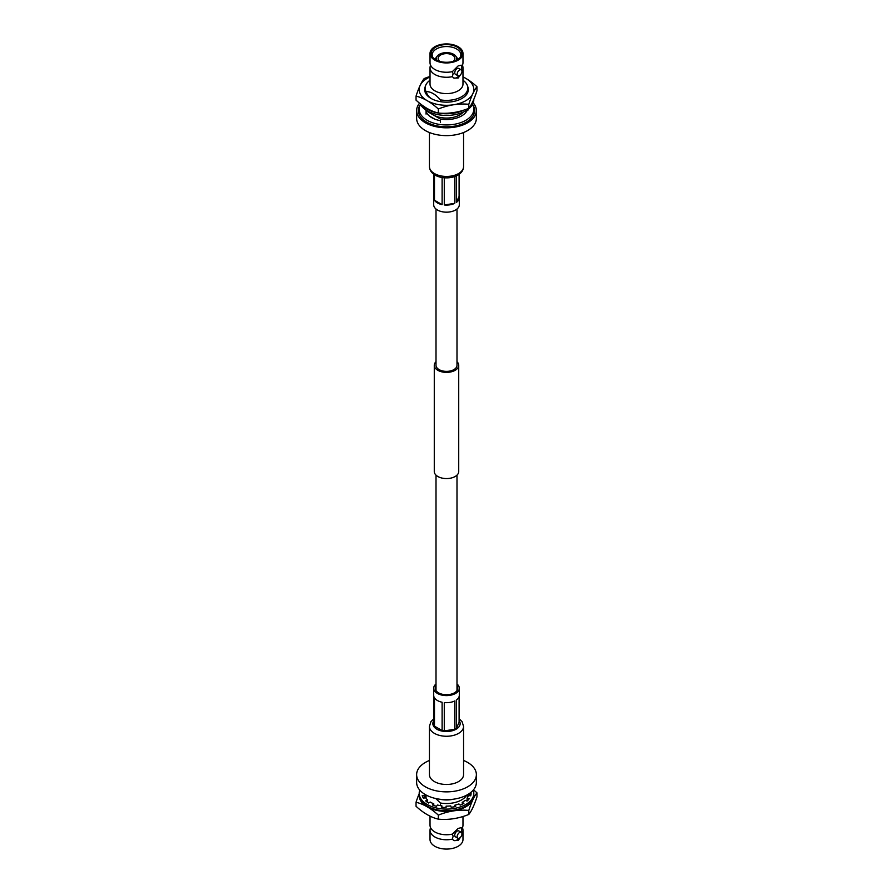 <?xml version="1.0" encoding="UTF-8"?>
<svg xmlns="http://www.w3.org/2000/svg" width="893" height="893" viewBox="0 0 893 893"><rect width="100%" height="100%" fill="white"/><g stroke="black" fill="none" stroke-linecap="round" stroke-linejoin="round"><path stroke-width="1.34" d="M436.007 361.698A12.223 7.055 0 0 0 434.277 365.326A12.223 7.055 0 0 0 437.86 370.316A12.223 7.055 0 0 0 451.177 371.845A12.223 7.055 0 0 0 458.723 365.326A12.223 7.055 0 0 0 456.993 361.698M434.277 365.326L434.277 471.515A12.223 7.055 0 0 0 437.86 476.505A12.223 7.055 0 0 0 451.177 478.034A12.223 7.055 0 0 0 458.723 471.515L458.723 365.326M436.007 209.018L436.007 365.326A10.493 6.061 0 0 0 439.077 369.602A10.493 6.061 0 0 0 450.519 370.919A10.493 6.061 0 0 0 456.993 365.326L456.993 209.018M452.338 76.653A16.476 9.51 180 0 1 430.024 67.756A16.476 9.51 180 0 1 430.359 65.859L430.359 64.653A16.476 9.51 0 0 0 452.338 71.641L453.131 73.684L452.338 76.653L453.823 78.059L458.142 78.037L461.257 73.751M461.19 69.833L461.904 66.115A16.476 9.51 0 0 0 462.641 64.653L462.641 65.859A16.476 9.51 180 0 1 462.976 67.756A16.476 9.51 180 0 1 461.927 71.083M440.394 101.646L440.394 99.871A21.332 12.312 0 0 0 461.581 96.779A21.332 12.312 0 0 0 467.832 88.061A21.332 12.312 0 0 0 462.976 80.236M453.588 77.914A7.423 4.286 120 0 0 457.116 77.445A7.423 4.286 120 0 0 459.236 75.715M462.641 64.653A16.476 9.51 0 0 0 462.976 62.744L462.976 53.435A16.476 9.51 0 0 0 452.807 44.65A16.476 9.51 0 0 0 434.858 46.715A16.476 9.51 180 0 0 430.024 53.435A16.476 9.51 180 0 0 440.193 62.22A16.476 9.51 180 0 0 458.142 60.155A16.476 9.51 0 0 0 462.976 53.435M467.34 109.861A21.332 12.312 0 0 1 461.581 115.934A21.332 12.312 180 0 1 440.394 119.026L433.228 114.896A18.775 10.839 180 0 1 429.745 112.116M440.394 122.374L440.394 119.026M434.668 119.07L429.366 116.012M457.584 59.541A11.096 6.407 0 0 0 456.624 57.23L455.731 56.069A10.113 5.838 0 0 0 439.356 54.328A10.113 5.838 180 0 0 437.269 56.069L436.376 57.23A11.096 6.407 180 0 0 435.416 59.541M436.945 60.344A10.113 5.838 180 0 1 437.269 56.069M456.055 60.344A10.113 5.838 0 0 0 455.731 56.069M453.097 61.416A8.361 4.833 0 0 0 454.861 58.447A8.361 4.833 0 0 0 449.704 53.993A8.361 4.833 0 0 0 440.584 55.042A8.361 4.833 180 0 0 438.139 58.447A8.361 4.833 180 0 0 439.903 61.416M459.995 57.632A14.333 8.283 0 0 0 460.833 54.919A14.333 8.283 0 0 0 452.059 47.195A14.333 8.283 0 0 0 436.364 48.981A14.333 8.283 180 0 0 432.167 54.919A14.333 8.283 180 0 0 433.005 57.632M435.661 47.184A15.326 8.852 0 0 0 432.513 57.052A15.326 8.852 0 0 0 457.339 59.686A15.326 8.852 0 0 0 460.487 57.052A15.326 8.852 0 0 0 455.184 46.146A15.326 8.852 0 0 0 435.661 47.184M459.56 75.548A3.382 1.953 -60 0 1 457.875 75.715A3.382 1.953 -60 0 1 457.35 73.014A3.382 1.953 -60 0 1 459.56 70.034A3.382 1.953 120 0 1 461.246 69.866A3.382 1.953 120 0 1 461.77 72.579A3.382 1.953 120 0 1 459.56 75.548M457.875 75.715L455.43 74.309A3.382 1.953 -60 0 1 454.917 71.607A3.382 1.953 -60 0 1 457.116 68.627A3.382 1.953 -60 0 1 458.812 68.46L461.246 69.866M452.338 71.641L458.142 65.915L461.257 65.2L461.904 66.115A7.423 4.286 120 0 0 461.078 65.111M430.024 53.435L430.024 62.744A16.476 9.51 0 0 0 430.359 64.653M430.024 67.756L430.024 84.098A16.476 9.51 0 0 0 440.193 92.883A16.476 9.51 0 0 0 458.142 90.818A16.476 9.51 0 0 0 462.976 84.098L462.976 67.756M430.024 80.236A21.332 12.312 0 0 0 425.168 88.061A21.332 12.312 0 0 0 426.061 91.599C430.839 91.555 435.617 94.312 440.394 99.871M426.061 114.103L426.061 110.754L433.228 114.896A18.775 10.839 180 0 0 459.772 114.896A18.775 10.839 0 0 0 463.255 112.116M426.061 93.988L426.061 91.599M425.66 109.861A21.332 12.312 0 0 0 426.061 110.754M419.197 109.392A28.163 16.264 0 0 0 418.437 111.971M474.563 111.971A28.163 16.264 0 0 0 473.803 109.392M473.803 109.18A27.303 15.761 0 0 1 465.811 120.332A27.303 15.761 180 0 1 436.052 123.747A27.303 15.761 180 0 1 419.197 109.18A27.303 15.761 180 0 1 420.458 104.425A28.163 16.264 0 0 0 418.337 110.576A28.163 16.264 0 0 0 426.586 122.073A28.163 16.264 0 0 0 457.272 125.589A28.163 16.264 0 0 0 474.663 110.576A28.163 16.264 0 0 0 472.553 104.403A27.303 15.761 0 0 1 473.803 109.18L473.803 113.355A27.303 15.761 0 0 1 473.692 114.795M476.371 110.576L476.371 118.378A29.871 17.246 0 0 1 467.619 130.568A29.871 17.246 180 0 1 435.07 134.307A29.871 17.246 180 0 1 416.629 118.378L416.629 110.576A29.871 17.246 180 0 0 435.07 126.505A29.871 17.246 180 0 0 467.619 122.765A29.871 17.246 0 0 0 476.371 110.576A29.871 17.246 0 0 0 473.234 102.885M416.629 110.576A29.871 17.246 180 0 1 419.52 103.175M440.394 120.667A20.818 12.022 180 0 1 426.061 111.469M419.308 114.795A27.303 15.761 180 0 1 419.197 113.355L419.197 109.18M420.056 103.599A27.303 15.761 180 0 0 439.3 114.873A27.303 15.761 180 0 0 465.811 110.821A27.303 15.761 0 0 0 473.803 99.67L473.803 99.313M464.181 110.018A27.303 15.761 180 0 1 422.3 105.307M471.191 104.727A27.303 15.761 0 0 0 473.647 99.681M468.803 104.302A54.618 43.076 155.1 0 0 453.566 104.76A27.303 15.761 0 0 0 465.811 100.686A27.303 15.761 0 0 0 472.877 93.609A54.618 11.542 98.8 0 0 468.803 104.302L468.803 108.31A54.618 11.542 98.8 0 0 472.877 101.422A54.618 11.542 98.8 0 0 476.962 90.729L476.962 86.721A54.618 11.542 98.8 0 0 472.877 93.609A27.303 15.761 180 0 0 465.811 78.383A54.618 31.534 60 0 1 476.962 86.721M430.024 76.954A27.303 15.761 0 0 0 427.189 78.383A27.303 15.761 0 0 0 420.123 85.449A27.303 15.761 180 0 0 427.189 100.686A27.303 15.761 180 0 0 453.566 104.76A54.618 43.076 155.1 0 0 438.34 109.013A54.618 31.534 -120 0 0 427.189 100.686A54.618 31.534 -120 0 0 416.038 96.143A54.618 11.542 -81.2 0 1 420.123 85.449A54.618 11.542 -81.2 0 1 424.197 78.562A54.618 43.076 -24.9 0 1 430.024 76.474M416.038 96.143L416.038 100.15A54.618 31.534 -120 0 0 427.189 108.488A54.618 31.534 -120 0 0 438.34 113.02A54.618 43.076 155.1 0 0 453.566 112.563A54.618 43.076 155.1 0 0 468.803 108.31M438.34 109.013L438.34 113.02M462.976 76.865A54.618 31.534 60 0 1 465.811 78.383A27.303 15.761 180 0 0 462.976 76.954M467.608 86.286A21.845 12.614 180 0 1 461.949 98.453L461.949 98.453A21.845 12.614 180 0 1 431.051 98.453A21.845 12.614 180 0 1 425.392 86.286M431.676 98.799A20.137 11.631 180 0 1 426.396 91.611M433.898 196.415A12.803 7.39 0 0 0 433.697 197.699L433.697 204.776A12.803 7.39 0 0 0 437.447 210.011A12.803 7.39 0 0 0 451.4 211.608A12.803 7.39 0 0 0 459.303 204.776L459.303 197.699A12.803 7.39 0 0 0 459.102 196.415L459.102 174.325M456.312 175.921L456.312 202.454A12.803 7.39 0 0 0 459.303 197.699M444.279 177.796L444.279 204.977A12.803 7.39 0 0 0 454.727 203.358L454.727 176.557M434.478 174.715L434.478 200.233A12.803 7.39 0 0 0 437.447 202.923A12.803 7.39 0 0 0 442.113 204.642L442.113 177.528M433.697 197.699A12.803 7.39 0 0 0 433.898 198.983L433.898 174.325M456.312 202.454L459.102 196.415M434.478 200.233L442.113 204.642M444.279 204.977L454.727 203.358M461.19 832.332L461.904 828.615A16.476 9.51 -0 0 0 462.641 827.141A16.476 9.51 -0 0 0 462.976 825.244L462.976 816.526M430.024 816.135L430.024 825.244A16.476 9.51 -0 0 0 430.359 827.141A16.476 9.51 -0 0 0 452.338 834.129L453.131 836.183L452.338 839.141A16.476 9.51 180 0 1 430.024 830.256A16.476 9.51 180 0 1 430.359 828.347L430.359 827.141M466.738 795.116A21.332 12.312 180 0 1 461.581 799.916A21.332 12.312 180 0 1 440.394 803.008L435.751 798.521M426.061 795.004L426.061 798.309M452.338 834.129L458.142 828.414L461.257 827.688L461.904 828.615A7.423 4.286 120 0 0 461.078 827.61M462.641 827.141L462.641 828.347A16.476 9.51 180 0 1 462.976 830.256L462.976 839.565A16.476 9.51 180 0 1 458.142 846.285A16.476 9.51 -0 0 1 440.193 848.35A16.476 9.51 -0 0 1 430.024 839.565L430.024 830.256M461.257 836.25L458.142 840.536L453.823 840.547L452.338 839.141M453.588 840.402A7.423 4.286 120 0 0 459.236 838.203M461.246 832.365A3.382 1.953 -60 0 0 459.56 832.522A3.382 1.953 120 0 0 457.35 835.502A3.382 1.953 120 0 0 457.875 838.214A3.382 1.953 120 0 0 459.56 838.047A3.382 1.953 -60 0 0 461.77 835.067A3.382 1.953 -60 0 0 461.246 832.365L458.812 830.948A3.382 1.953 120 0 0 457.116 831.115A3.382 1.953 120 0 0 454.917 834.095A3.382 1.953 120 0 0 455.43 836.808L457.875 838.214M462.976 830.256A16.476 9.51 180 0 1 461.927 833.582M439.691 799.213A18.775 10.839 -0 0 0 453.309 799.213M440.394 803.008L440.394 805.642M476.371 782.424A29.871 17.246 180 0 1 467.619 794.625A29.871 17.246 -0 0 1 435.07 798.364A29.871 17.246 -0 0 1 416.629 782.424L416.629 774.622A29.871 17.246 -0 0 0 435.07 790.551A29.871 17.246 -0 0 0 467.619 786.822A29.871 17.246 180 0 0 476.371 774.622L476.371 782.424M429.433 760.468A29.871 17.246 180 0 0 425.381 762.432A29.871 17.246 -0 0 0 416.629 774.622M463.567 760.468A29.871 17.246 180 0 1 476.371 774.622M463.567 774.622A17.067 9.856 180 0 1 458.567 781.587A17.067 9.856 -0 0 1 439.97 783.73A17.067 9.856 -0 0 1 429.433 774.622L429.433 726.4A17.067 9.856 180 0 0 439.97 735.508A17.067 9.856 180 0 0 458.567 733.376A17.067 9.856 180 0 0 463.567 726.4L463.567 774.622M468.624 794.011A22.191 12.815 180 0 1 468.68 794.781L468.68 793.977M469.964 793.096L471.069 793.084A24.58 14.188 180 0 1 471.08 793.33A24.58 14.188 180 0 1 470.7 795.797L468.356 795.551A22.191 12.815 180 0 1 467.072 798.13L469.283 798.643A24.58 14.188 180 0 1 467.117 801.054L465.108 800.307A22.191 12.815 180 0 1 462.194 802.394L463.88 803.365A24.58 14.188 180 0 1 460.241 805.095L458.913 803.946A22.191 12.815 180 0 1 454.816 805.207L455.709 806.491A24.58 14.188 180 0 1 451.188 807.261L450.731 805.91A22.191 12.815 180 0 1 446.109 806.133L446.076 807.518A24.58 14.188 180 0 1 441.388 807.205L441.89 805.866A22.191 12.815 180 0 1 437.481 805.028L436.498 806.29A24.58 14.188 180 0 1 432.402 804.95L433.775 803.823A22.191 12.815 180 0 1 430.27 802.07L428.528 803.008A24.58 14.188 180 0 1 425.66 800.854L427.68 800.117A22.191 12.815 180 0 1 425.648 797.717L423.405 798.186A24.58 14.188 180 0 1 422.222 795.551L424.588 795.339A22.191 12.815 180 0 1 424.342 793.989L424.342 793.989M468.68 794.781L470.957 794.759M468.144 800.05L467.072 799.804L467.072 798.13M462.373 804.169L462.194 802.394M454.816 806.68L454.816 805.207M441.89 807.272L441.89 805.866M433.775 805.475L433.775 803.823M427.066 802.014L427.68 800.117M422.836 797.17L424.588 797.002L424.588 795.339M473.234 790.115A27.303 15.761 180 0 1 473.803 793.33A27.303 15.761 180 0 1 465.811 804.481A27.303 15.761 -0 0 1 436.052 807.897A27.303 15.761 -0 0 1 419.197 793.33A27.303 15.761 -0 0 1 419.766 790.115M419.197 793.33L419.197 795.004A27.303 15.761 -0 0 0 436.052 809.571A27.303 15.761 -0 0 0 465.811 806.156A27.303 15.761 180 0 0 473.803 795.004L473.803 793.33M416.038 802.271L416.038 806.279A54.618 31.534 -120 0 0 427.189 814.617A54.618 31.534 -120 0 0 438.34 819.149A54.618 43.076 155.1 0 0 453.566 818.691A54.618 43.076 155.1 0 0 468.803 814.438A54.618 11.542 98.8 0 0 472.877 807.551A54.618 11.542 98.8 0 0 476.962 796.857L476.962 792.85A54.618 11.542 98.8 0 0 472.877 799.748A54.618 11.542 98.8 0 0 468.803 810.431A54.618 43.076 155.1 0 0 453.566 810.889A54.618 43.076 155.1 0 0 438.34 815.142A54.618 31.534 -120 0 0 427.189 806.814A54.618 31.534 -120 0 0 416.038 802.271A54.618 11.542 -81.2 0 1 419.197 793.687M419.197 795.328A27.303 15.761 0 0 0 427.189 806.814A27.303 15.761 -0 0 0 453.566 810.889A27.303 15.761 -0 0 0 465.811 806.814A27.303 15.761 -0 0 0 472.877 799.748A27.303 15.761 0 0 0 473.803 795.328M438.34 819.149L438.34 815.142M468.803 814.438L468.803 810.431M473.48 789.825A54.618 31.534 60 0 1 476.962 792.85M468.211 794.268A21.845 12.614 180 0 1 468.345 795.574M467.128 799.815A21.845 12.614 180 0 1 466.447 800.809M428.651 802.941A21.845 12.614 180 0 1 427.479 801.869M424.99 797.851A21.845 12.614 180 0 1 424.789 794.268M456.993 685.846A11.263 6.508 180 0 1 457.763 688.224A11.263 6.508 180 0 1 450.809 694.229A11.263 6.508 180 0 1 438.53 692.823A11.263 6.508 180 0 1 435.237 688.224A11.263 6.508 180 0 1 436.007 685.846M456.993 683.982A12.803 7.39 180 0 1 459.303 688.224A12.803 7.39 180 0 1 451.4 695.044A12.803 7.39 180 0 1 437.447 693.448A12.803 7.39 180 0 1 433.697 688.224A12.803 7.39 180 0 1 436.007 683.982M459.102 696.585L459.102 722.337L456.312 728.364A12.803 7.39 180 0 1 454.727 729.28L444.279 730.898A12.803 7.39 180 0 1 442.113 730.563L442.113 702.244A12.803 7.39 180 0 1 437.447 700.525A12.803 7.39 180 0 1 434.478 697.835L434.478 726.143A12.803 7.39 180 0 1 433.898 724.893L433.898 696.585A12.803 7.39 180 0 1 433.697 695.301L433.697 688.224M442.113 730.563L434.478 726.143M454.727 729.28L454.727 700.96A12.803 7.39 180 0 1 444.279 702.579L444.279 730.898M459.303 688.224L459.303 695.301A12.803 7.39 180 0 1 456.312 700.045L456.312 728.364M463.567 166.6C463.467 170.072 461.569 172.918 457.863 175.128C448.331 180.609 430.058 177.941 429.433 166.6A17.067 9.856 0 0 0 439.97 175.698A17.067 9.856 0 0 0 458.567 173.566A17.067 9.856 0 0 0 463.567 166.6L463.567 132.532M459.102 720.595A13.652 7.881 180 0 1 456.156 729.19A13.652 7.881 180 0 1 438.909 730.173A13.652 7.881 180 0 1 433.898 720.595M456.993 475.143L456.993 690.59M436.007 475.143L436.007 690.59M467.832 110.576L467.832 109.515M429.433 166.6L429.433 132.532M467.832 794.491L467.832 796.846M425.168 794.491L425.168 797.817M433.898 718.675L430.917 721.689L429.433 726.4M459.102 718.675L462.072 721.667L463.567 726.4"/></g></svg>
